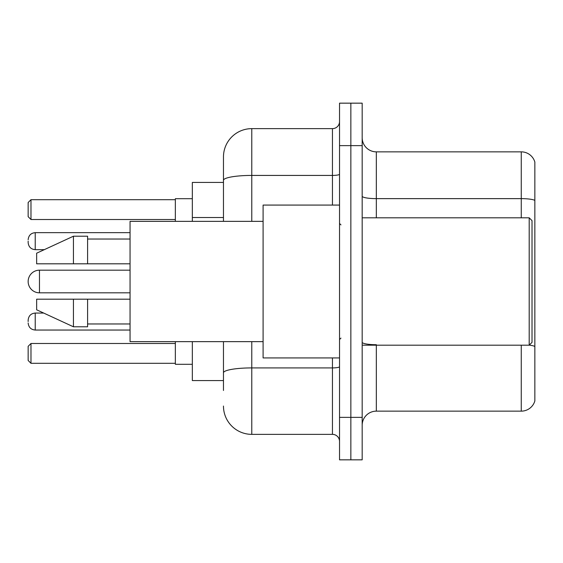 <?xml version="1.0" encoding="UTF-8"?>
<svg xmlns="http://www.w3.org/2000/svg" width="563" height="563" viewBox="0 0 563 563"><rect width="100%" height="100%" fill="white"/><g stroke="black" fill="none" stroke-linecap="round" stroke-linejoin="round"><path stroke-width="0.84" d="M223.469 182.426L192.335 182.426L192.335 221.35M223.469 380.574L192.335 380.574L192.335 341.65M223.469 390.483L223.469 341.65M339.531 417.373L339.531 459.837L350.855 459.837L350.855 417.373L350.855 459.837L362.178 459.837L362.178 417.373L350.855 417.373L350.855 145.627L350.855 417.373L339.531 417.373L339.531 145.627L350.855 145.627L350.855 103.163L350.855 145.627L362.178 145.627L362.178 417.373M362.178 145.627L362.178 103.163L339.531 103.163L339.531 145.627M251.781 341.65L251.781 434.362L332.451 434.362L332.451 357.927M223.469 221.35L223.469 156.95A28.305 28.305 0 0 1 251.781 128.638L332.451 128.638A7.08 7.08 0 0 0 339.531 121.566M223.469 156.95L223.469 172.517M339.531 441.434A7.08 7.08 0 0 0 332.451 434.362M251.781 434.362A28.305 28.305 0 0 1 223.469 406.05M362.178 425.304A14.152 14.152 0 0 1 376.33 411.145L521.261 411.145L521.261 345.189M534.85 162.045A14.152 14.152 0 0 0 521.261 151.855A14.152 14.152 0 0 1 534.85 162.045L534.85 400.955A14.152 14.152 0 0 1 521.261 411.145M534.85 200.407A14.152 2.456 180 0 0 521.261 198.633L521.261 151.855L376.33 151.855A14.152 14.152 0 0 1 362.178 137.696A14.152 14.152 0 0 0 376.33 151.855L376.33 217.811M534.85 200.604L534.85 346.47A14.152 2.456 180 0 0 529.248 345.133M130.053 270.177L39.473 270.177A11.323 11.323 0 0 0 28.15 281.5A11.323 11.323 0 0 1 39.473 270.177L39.473 292.823A11.323 11.323 0 0 1 28.15 281.5M529.192 217.811L532.021 220.64L532.021 342.36L529.192 345.189L529.192 217.811L362.178 217.811M339.531 205.073L263.097 205.073L263.097 357.927L339.531 357.927M263.097 221.35L130.053 221.35L130.053 341.65L263.097 341.65M73.443 263.808L36.644 263.808L36.644 253.195L73.443 236.207L73.443 263.808L130.053 263.808M73.443 236.207L87.596 236.207L87.596 263.808M130.053 299.192L87.596 299.192L87.596 326.793L73.443 326.793L73.443 299.192L36.644 299.192L36.644 309.805L73.443 326.793M36.644 299.192L46.011 299.192M87.596 299.192L73.443 299.192M175.346 341.65L175.346 364.296L192.335 364.296M192.335 198.704L175.346 198.704L175.346 221.35M30.979 363.311L28.15 360.475L28.15 346.322L30.979 343.493L30.979 363.311L175.346 363.311M30.979 343.493L175.346 343.493M30.979 219.507L28.15 216.678L28.15 202.525L30.979 199.689L30.979 219.507L175.346 219.507M30.979 199.689L175.346 199.689M28.15 321.557L28.15 320.143L28.15 321.557M28.15 241.161L28.15 242.576L28.15 241.161M223.469 217.515L192.335 217.515M339.531 366.682A7.08 1.232 0 0 1 332.451 367.913L251.781 367.913A28.305 4.912 180 0 0 223.469 372.833M251.781 128.638L251.781 175.424L332.451 175.424L332.451 128.638M223.469 180.343A28.305 4.912 180 0 1 251.781 175.424L251.781 221.35M332.451 205.073L332.451 175.424A7.08 1.232 0 0 0 339.531 174.192M376.33 345.189L376.33 411.145M521.261 217.811L521.261 198.633L376.33 198.633A14.152 2.456 0 0 1 362.178 196.177M376.33 344.704A14.152 2.456 0 0 1 362.178 342.241M28.15 320.143C28.607 315.801 30.965 313.443 35.23 313.063L35.23 330.045L130.053 330.045M130.053 232.667L35.23 232.667L35.23 249.655C30.965 249.275 28.607 246.918 28.15 242.576M362.178 345.189L529.192 345.189M340.946 224.883L339.531 223.469M87.596 239.036L130.053 239.036M87.596 323.964L130.053 323.964M340.946 338.117L339.531 339.531M130.053 292.823L39.473 292.823M35.23 313.063L43.696 313.063M35.23 330.045C30.965 329.665 28.607 327.307 28.15 322.972M35.23 249.655L44.308 249.655M35.23 232.667C30.965 233.047 28.607 235.411 28.15 239.747"/></g></svg>
